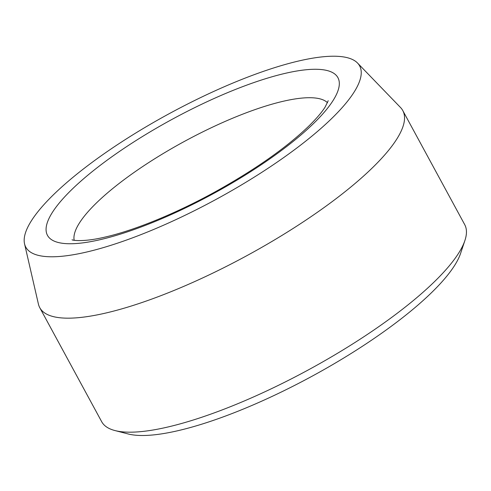 <?xml version="1.0" encoding="UTF-8"?>
<svg xmlns="http://www.w3.org/2000/svg" width="491" height="491" viewBox="0 0 491 491"><rect width="100%" height="100%" fill="white"/><g stroke="black" fill="none" stroke-linecap="round" stroke-linejoin="round"><path stroke-width="0.74" d="M110.101 149.608A189.937 48.836 151.5 0 1 357.54 63.044A189.937 48.836 151.5 0 1 216.009 199.426A189.937 48.836 151.5 0 1 24.55 243.843A189.937 48.836 151.5 0 1 110.101 149.608M357.54 63.044L400.515 107.498A206.539 53.108 151.5 0 1 402.786 110.573L464.689 224.59A206.539 53.108 151.5 0 1 464.891 240.559L460.564 253.46A196.21 50.45 151.5 0 1 312.018 376.247A196.21 50.45 151.5 0 1 128.133 433.958L114.955 430.558A206.539 53.108 151.5 0 1 101.674 421.689L39.765 307.679A206.539 53.108 151.5 0 1 38.421 304.101L24.55 243.843M464.891 240.559A206.539 53.108 151.5 0 1 308.52 369.809A206.539 53.108 151.5 0 1 114.955 430.558M402.786 110.573A206.539 53.108 151.5 0 1 246.617 255.799A206.539 53.108 151.5 0 1 39.765 307.679M320.506 69.477A165.234 42.484 -28.5 0 0 66.573 194.823A165.234 42.484 -28.5 0 0 191.036 205.213A165.234 42.484 -28.5 0 0 320.506 69.477M327.503 102.711A144.575 37.175 -28.5 0 0 314.056 97.893A144.575 37.175 -28.5 0 0 166.007 151.866A144.575 37.175 -28.5 0 0 74.172 240.259M72.091 239.755C71.312 240.025 81.874 242.579 104.847 237.128C134.172 230.488 176.281 213.346 215.524 191.656C255.572 169.34 286.787 147.374 309.17 125.757C316.793 118.196 322.145 111.899 325.232 106.872L328.215 100.692"/></g></svg>
